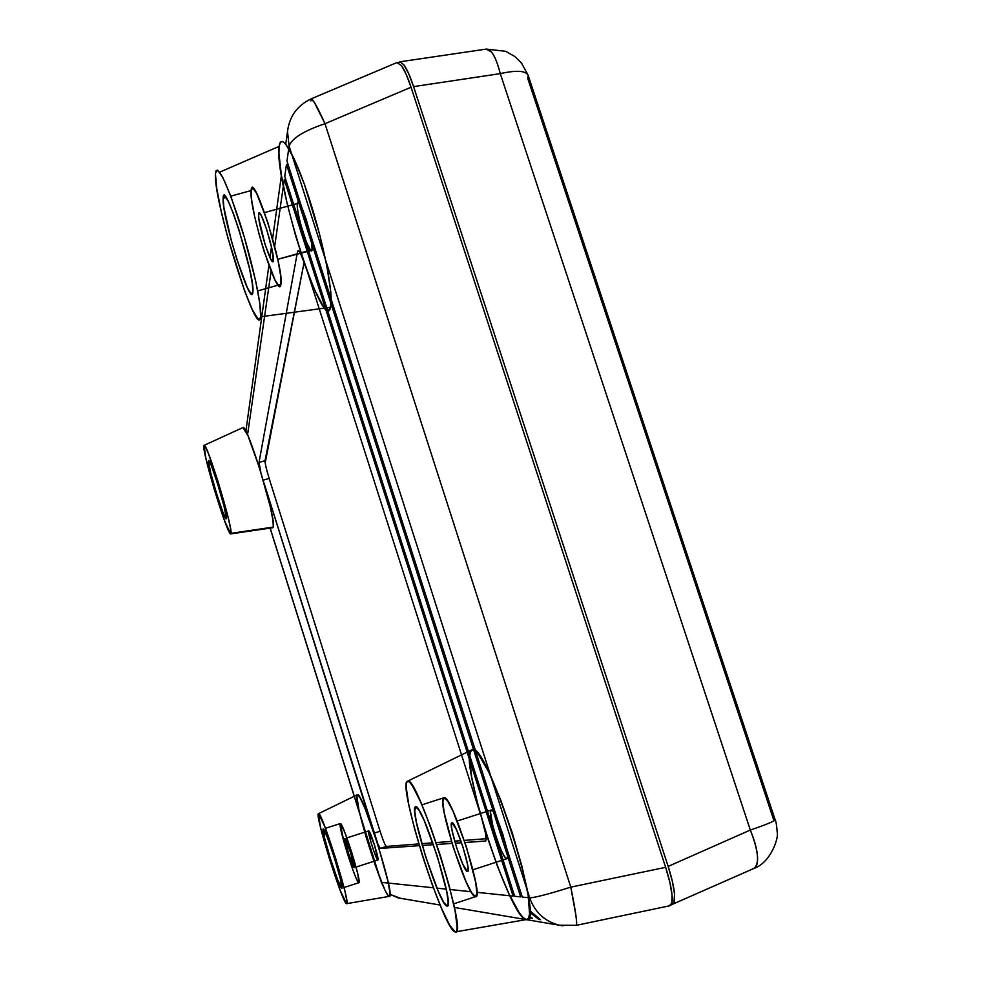 <?xml version="1.0" encoding="UTF-8"?>
<svg xmlns="http://www.w3.org/2000/svg" width="981" height="981" viewBox="0 0 981 981"><rect width="100%" height="100%" fill="white"/><g stroke="black" fill="none" stroke-linecap="round" stroke-linejoin="round"><path stroke-width="1.47" d="M773.58 819.552L527.79 78.603L528.183 75.451C525.926 70.62 516.619 70.019 500.273 73.624C516.619 70.019 525.926 70.62 528.183 75.451L775.125 819.736C774.88 821.048 766.615 824.481 750.318 830.049C766.615 824.481 774.88 821.048 775.125 819.736L773.58 819.552M528.06 75.083L521.475 63.005L514.853 56.518L505.705 51.319L486.355 49.087L399.807 61.815L398.556 62.71L400.138 61.803L403.964 64.967C406.894 68.977 410.095 76.199 413.59 86.622L500.273 73.624C496.079 57.389 491.444 49.209 486.355 49.087L491.506 52.054C494.718 55.978 497.649 63.164 500.273 73.624L750.318 830.049C754.757 840.876 757.16 849.865 757.54 857.002C757.884 863.157 756.67 866.971 753.899 868.455L752.537 868.798M399.929 61.803L400.8 61.962M403.964 64.967L408.697 73.673L413.59 86.622L668.171 866.419L750.318 830.049L500.273 73.624L413.59 86.622L668.171 866.419C671.777 877.75 673.91 886.959 674.548 894.071L673.898 903.513M750.318 830.049L668.171 866.419L672.39 881.453L674.548 894.071L674.327 902.299L671.102 904.887L753.899 868.455C759.711 863.869 758.521 851.067 750.318 830.049M520.641 896.892L286.489 164.33L284.748 176.421L514.657 896.266L520.641 896.892L514.657 896.266L284.748 176.421L286.489 164.33L520.641 896.892M513.1 896.107L284.294 179.572L274.68 246.317L284.294 179.572L513.1 896.107L476.901 892.318L513.1 896.107M273.209 256.544L272.497 261.461L273.209 256.544M271.099 271.197L247.543 434.791L271.099 271.197M270.167 528.121L381.327 882.348L433.369 887.78L381.327 882.348L270.167 528.121M436.937 888.148L446.232 889.117L436.937 888.148M450.181 889.534L471.064 891.717L450.181 889.534M485.485 841.06L464.994 842.495L485.705 840.987L485.693 833.875L481.291 816.793C485.632 831.03 487.054 839.098 485.595 841.036L485.485 841.06M461.56 842.728L455.245 843.17L461.56 842.728M452.045 843.39L436.729 844.469L452.045 843.39M433.492 844.69L422.235 845.475L433.492 844.69M419.353 845.671L380.285 848.406L377.857 843.979L264.171 483.498L374.043 833.2C377.035 842.458 379.107 847.523 380.285 848.406L386.379 846.444L418.838 843.918L386.379 846.444L380.285 848.406L419.353 845.671M260.836 472.229L259.009 462.468L297.525 251.626L298.555 250.731L300.529 253.429L306.072 267.568L481.291 816.793L306.072 267.568C302.442 256.581 299.781 250.928 298.077 250.633L297.525 251.626L299.07 251.197L297.525 251.626L259.009 462.468L265.054 460.69L259.009 462.468L260.836 472.241M286.967 161.031L522.284 897.063L529.703 897.836L289.113 146.071L286.967 161.031L289.113 146.071L529.703 897.836L522.284 897.063L286.967 161.031M379.573 877.026L384.54 888.921M400.42 898.302L390.033 894.316L400.42 898.302M384.429 888.663L381.327 882.348L384.429 888.663M529.679 912.244L538.753 919.393L538.446 918.424L538.753 919.393L540.47 919.675L529.691 910.601L540.47 919.675L538.753 919.393L529.679 912.232M562.984 925.868L559.354 925.23C544.762 921.429 534.878 912.305 529.703 897.836C534.878 912.305 544.762 921.429 559.354 925.23L562.984 925.868M530.795 918.093L529.053 917.039L532.438 918.363L530.795 918.093L530.5 917.174L530.795 918.093M529.237 916.315L532.438 918.363L529.237 916.315M570.783 887.131C548.771 894.071 535.074 897.64 529.703 897.836C535.074 897.64 548.771 894.071 570.783 887.131L324.993 123.692C303.852 130.841 291.897 138.296 289.113 146.071C291.897 138.296 303.852 130.841 324.993 123.692L314.374 102.441L311.173 98.848C313.074 99.204 317.685 107.481 324.993 123.692L570.783 887.131C575.516 910.245 577.343 922.974 576.264 925.341C576.889 924.899 576.754 921.466 575.859 915.04L570.783 887.131L665.645 867.327L570.783 887.131M287.96 128.168L287.494 131.54L289.113 146.071L287.494 131.54L287.96 128.168M454.387 907.437L559.354 925.23L576.264 925.341L669.9 905.745C671.924 905.022 672.635 901.416 672.022 894.942C671.36 887.854 669.238 878.645 665.645 867.327L411.064 87.235L324.993 123.692L411.064 87.235C407.569 76.825 404.368 69.614 401.462 65.604L396.986 62.551L311.173 98.848L310.903 100.908M669.312 905.782L671.826 903.145L672.022 894.942L669.864 882.348L665.645 867.327L411.064 87.235L406.171 74.298L401.462 65.604L396.876 62.6M421.72 843.697L432.842 842.838L421.72 843.697M436.091 842.581L451.432 841.391L436.091 842.581M454.657 841.146L460.849 840.668L454.657 841.146M464.295 840.398L486.233 838.694L464.295 840.398M265.189 462.946L304.073 262.54L265.054 460.69C264.993 463.363 266.354 469.274 269.137 478.409L263.215 480.163L269.137 478.409L380.088 831.263L374.117 833.176L380.088 831.263C383.093 840.509 385.19 845.573 386.379 846.444L385.447 845.315M266.023 467.103L267.408 472.523M269.137 478.409L380.088 831.263M242.981 427.569L247.985 435.772L259.609 468.268L270.216 506.539L272.939 520.163L273.319 527.079C276.789 520.408 246.82 422.394 242.896 427.593L204.085 445.337C206.574 441.254 232.963 527.57 230.989 533.345L273.319 527.079L230.547 533.872L224.257 519.991L214.14 489.004L205.863 458.311L204.085 445.337M208.438 461.058L208.634 460.518C210.363 458.176 227.518 514.314 226.341 518.409L226.157 518.802C224.355 520.813 207.653 466.355 208.438 461.058L210.805 473.296L216.948 494.853L223.337 513.455L226.341 518.409L224.085 506.454L217.819 484.393L211.307 465.509L209.247 461.082L208.438 461.058M203.815 446.22L204.146 445.325L204.992 446.134L208.107 452.768L218.064 481.585L227.629 515.307L230.314 527.275L230.707 533.897C227.825 536.399 202.773 454.694 203.815 446.22M258.628 214.226L260.186 213.797L258.628 214.226L258.861 218.812L265.066 244.441L270.498 258.641L272.399 261.4L273.331 260.529C272.375 270.315 257.243 222.626 258.628 214.226C259.315 203.361 275.011 252.767 273.331 260.529L271.872 248.769L266.906 230.118L261.387 215.759L259.511 213.147L258.628 214.226M297.488 208.095L297.415 203.484L264.563 212.583L297.415 203.484C295.465 212.006 310.646 259.548 312.166 249.64L277.746 259.291L311.051 250.56M215.452 174.005C217.475 163.496 225.605 179.682 239.867 222.577C252.485 262.307 262.197 307.004 260.615 316.789L330.585 307.311C333.896 296.09 324.184 245.176 309.714 200.136C295.269 154.912 280.922 130.498 279.156 146.341L219.683 172.166L279.156 146.341C273.613 178.689 324.159 337.305 330.585 307.311L260.615 316.789L259.671 319.168L257.905 318.69L252.301 309.604L244.698 291.185L227.96 238.224L221.154 211.038L216.74 188.487L215.452 174.005L216.09 170.62L217.586 170.081L222.945 177.745L230.78 196.175L244.392 237.451L255.71 281.216L259.891 303.754L260.615 316.789C258.028 343.191 213.294 201.497 215.452 174.005M254.337 214.864L251.651 199.989L251.111 190.559L230.78 196.163L251.111 190.559C248.585 208.205 278.678 303.055 280.909 284.355L257.709 290.903L280.909 284.355L278.935 285.9L275.06 280.137L264.159 251.541L258.677 232.767M252.853 292.264C251.443 310.769 221.424 215.722 223.128 198.272L226.059 197.463L223.128 198.272C223.361 175.292 255.71 277.427 252.853 292.264L252.313 283.521L249.53 268.684L239.192 230.474L233.294 213.269L228.156 201.13L224.588 195.918L223.128 198.272L223.913 207.653L231.308 240.553L236.777 259.192L247.47 287.911L251.136 293.748L252.853 292.264M251.111 190.559L252.828 188.144L256.617 193.282L267.874 222.503L278.04 260.676L280.603 275.551L280.909 284.355C284.613 269.297 252.191 167.395 251.111 190.559M326.465 309.591L328.978 310.057L330.585 307.311L330.842 292.412L326.992 266.758L319.561 234.214L304.392 184.354L294.092 158.64L285.655 143.949L282.565 141.46L280.37 142.294L279.156 146.341L278.923 153.367L281.351 174.986L287.175 203.692L295.489 235.342L305.14 265.593L314.815 290.327L323.178 306.011M310.511 250.106L306.33 241.927L300.75 224.441M297.415 203.484L298.457 202.344L300.493 204.919L306.158 219.18L311.014 237.819L312.166 249.64C314.411 241.731 298.665 192.484 297.415 203.484M370.328 840.018L368.697 830.895L346.882 837.897L368.697 830.895C366.845 830.502 376.336 860.717 377.857 860.043L356.054 867.081L377.857 860.043L376.974 858.915M354.19 867.682L354.129 867.707C352.829 868.308 343.362 838.032 344.993 838.497L348.427 853.151L354.129 867.707L350.72 853.029L344.993 838.497C346.207 837.529 355.895 868.492 354.129 867.707L354.19 867.682M318.469 813.69C321.388 809.681 351.872 907.302 346.538 903.673L340.051 890.025L329.371 858.669L320.505 827.363L318.469 813.69L324.686 826.284L335.723 858.522L344.858 890.895L346.808 900.558L346.538 903.673C342.676 904.237 314.263 813.114 318.469 813.69L357.354 794.745L318.469 813.69M346.734 903.636L389.261 896.389C396.692 900.3 361.879 789.546 357.354 794.745C351.431 794.72 383.559 897.186 389.261 896.389L346.734 903.636M343.951 842.041L340.321 823.55L325.459 828.307L340.321 823.55C337.121 822.936 356.078 883.562 358.825 882.704L344.024 887.511L358.825 882.704L357.182 880.349M341.866 888.21L341.731 888.246C339.291 889.007 320.358 828.307 323.252 829.019C325.275 826.775 345.104 890.294 341.731 888.246L341.866 888.21M340.321 823.55L344.625 831.9L351.934 852.967L357.844 874.145L358.825 882.704C362.516 884.641 342.663 821.207 340.321 823.55M323.252 829.019L324.552 837.909L330.413 858.645L337.489 879.381L341.731 888.246L340.579 879.736L334.595 858.547L327.372 837.431L323.252 829.019M389.261 896.389L389.96 892.796L388.084 881.796L377.979 845.046L365.104 808.663L360.186 798.007L357.354 794.745M356.839 796.032L359.021 810.465L365.839 836.168L375.098 864.85L383.865 887.437M386.158 892.22L387.986 895.248M375.564 855.8L373.81 851.103M368.697 830.895L374.595 845.34L377.857 860.043C379.819 860.754 370.119 829.852 368.697 830.895M492.72 825.45L490.475 812.121L491.248 810.048L457.22 821.011L491.248 810.048C486.355 809.73 502.346 859.834 506.821 858.743L472.94 869.779L506.821 858.743L504.786 856.904L501.867 851.606M467.729 871.484L467.459 871.569C463.572 872.477 447.606 822.201 451.934 822.716L451.334 824.739L451.996 830.122L456.508 847.29L462.873 864.384L467.459 871.569L468.133 869.742L467.52 864.42L462.946 846.946L456.459 829.583L451.934 822.716C455.576 820.803 472.168 872.98 467.459 871.569L467.729 871.484M407.532 781.232C416.569 772.403 469.58 939.675 455.196 931.913L449.69 925.255L441.597 908.516L432.143 884.433L422.688 856.523L414.522 828.651L408.77 804.641L406.281 787.951L406.428 783.23L407.532 781.232L409.567 782.102L412.474 785.879L420.481 801.624L430.365 826.333L440.518 856.106L449.249 886.002L455.098 910.981L457.146 927.045L456.656 930.944L455.196 931.913C443.706 931.092 396.643 782.016 407.532 781.232L471.996 749.778L407.532 781.232M456.104 931.754L526.257 919.589C546.503 927.793 485.644 737.896 471.996 749.778C456.521 752.353 509.666 919.123 526.257 919.589L456.104 931.754M475.442 896.708L453.627 903.857L475.442 896.708L471.628 892.649L466.085 881.821L453.308 847.461L444.246 813.004L442.848 802.041L444.001 797.737C435.625 797.614 467.312 897.492 475.442 896.708C485.387 900.509 451.101 792.783 444.001 797.737L447.581 800.937L453.087 811.324L466.38 846.75L475.711 882.508L476.901 893.213L475.442 896.708M447.618 905.831L447.005 906.027C439.709 906.53 408.084 806.431 415.625 806.836C421.867 802.139 456.067 910.135 447.005 906.027L447.618 905.831M421.867 804.837L444.001 797.737L421.867 804.837M415.625 806.836L414.73 811.054L416.324 821.98L425.558 856.45L438.127 890.956L443.449 901.87L447.005 906.027L448.207 902.606L446.809 891.95L437.293 856.18L424.221 820.607L418.948 810.122L415.625 806.836M526.257 919.589L528.477 918.4L529.581 913.9L528.195 895.543L522.162 867.106L512.389 833.188L500.543 799.564L488.636 771.888L478.618 754.512L474.804 750.502L471.996 749.778L470.242 752.268L469.617 757.822L471.64 776.94L477.637 804.113L486.711 835.456L497.612 866.726L508.894 893.642L518.949 912.293L523.032 917.505L526.257 919.589M491.248 810.048L493.222 811.667L496.104 816.793L502.75 834.046L507.202 851.508L507.668 856.867L506.821 858.743C512.119 859.957 495.479 807.939 491.248 810.048M753.899 868.455C770.968 862.544 778.988 837.431 777.197 832.195C776.707 825.438 776.032 821.318 775.149 819.822M270.094 528.134L359.978 814.586M390.033 894.341L398.163 897.909L440.113 905.022M285.753 144.06L287.494 131.54C289.456 116.285 297.353 105.396 311.173 98.848M281.412 175.329L272.632 238.555M271.467 246.893L269.983 257.598M268.892 265.434L245.863 431.26M272.841 527.729L230.707 533.897"/></g></svg>

